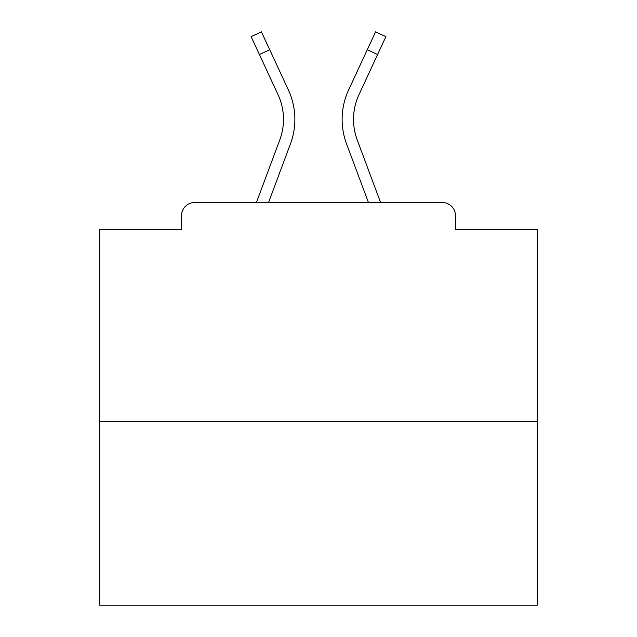 <?xml version="1.0" encoding="UTF-8"?>
<svg xmlns="http://www.w3.org/2000/svg" width="637" height="637" viewBox="0 0 637 637"><rect width="100%" height="100%" fill="white"/><g stroke="black" fill="none" stroke-linecap="round" stroke-linejoin="round"><path stroke-width="0.96" d="M455.479 229.662L455.479 215.656L455.479 229.662L537.317 229.662L537.317 605.15L99.683 605.15L99.683 229.662L181.521 229.662L181.521 215.656L181.521 229.662M537.317 421.344L99.683 421.344M455.479 215.656A13.13 13.13 0 0 0 442.349 202.526L194.651 202.526A13.13 13.13 0 0 0 181.521 215.656M442.349 202.526L380.6 202.526L357.214 139.885A58.644 58.644 0 0 1 353.511 119.374A58.644 58.644 0 0 0 357.214 139.885A58.644 58.644 0 0 1 353.511 119.374A58.644 58.644 0 0 0 357.214 139.885A58.644 58.644 0 0 1 353.511 119.374A58.644 58.644 0 0 0 357.214 139.885A58.644 58.644 0 0 1 353.511 119.374A58.644 58.644 0 0 0 357.214 139.885A58.644 58.644 0 0 1 353.511 119.374A58.644 58.644 0 0 0 357.214 139.885A58.644 58.644 0 0 1 353.511 119.374A58.644 58.644 0 0 0 357.214 139.885A58.644 58.644 0 0 1 353.511 119.374A58.644 58.644 0 0 0 357.214 139.885A58.644 58.644 0 0 1 353.511 119.374A58.644 58.644 0 0 0 357.214 139.885A58.644 58.644 0 0 1 353.511 119.374A58.644 58.644 0 0 0 357.214 139.885A58.644 58.644 0 0 1 353.511 119.374A58.644 58.644 0 0 0 357.214 139.885A58.644 58.644 0 0 1 353.511 119.374A58.644 58.644 0 0 0 357.214 139.885A58.644 58.644 0 0 1 353.511 119.374A58.644 58.644 0 0 0 357.214 139.885A58.644 58.644 0 0 1 353.511 119.374A58.644 58.644 0 0 0 357.214 139.885A58.644 58.644 0 0 1 353.511 119.374A58.644 58.644 0 0 0 357.214 139.885A58.644 58.644 0 0 1 358.957 94.698A58.644 58.644 0 0 0 353.511 119.374A58.644 58.644 0 0 1 358.957 94.698A58.644 58.644 0 0 0 353.511 119.374A58.644 58.644 0 0 1 358.957 94.698A58.644 58.644 0 0 0 353.511 119.374A58.644 58.644 0 0 1 358.957 94.698A58.644 58.644 0 0 0 353.511 119.374A58.644 58.644 0 0 1 358.957 94.698A58.644 58.644 0 0 0 353.511 119.374A58.644 58.644 0 0 1 358.957 94.698A58.644 58.644 0 0 0 353.511 119.374A58.644 58.644 0 0 1 358.957 94.698A58.644 58.644 0 0 0 353.511 119.374A58.644 58.644 0 0 1 358.957 94.698A58.644 58.644 0 0 0 353.511 119.374A58.644 58.644 0 0 1 358.957 94.698A58.644 58.644 0 0 0 353.511 119.374A58.644 58.644 0 0 1 358.957 94.698A58.644 58.644 0 0 0 353.511 119.374A58.644 58.644 0 0 1 358.957 94.698A58.644 58.644 0 0 0 353.511 119.374A58.644 58.644 0 0 1 358.957 94.698A58.644 58.644 0 0 0 353.511 119.374A58.644 58.644 0 0 1 358.957 94.698A58.644 58.644 0 0 0 353.511 119.374A58.644 58.644 0 0 1 358.957 94.698A58.644 58.644 0 0 0 353.511 119.374M259.394 54.503L251.105 36.635L261.425 31.85L269.714 49.718L259.394 54.503L278.043 94.698A58.644 58.644 0 0 1 279.786 139.885L256.4 202.526L194.651 202.526M268.543 202.526L290.448 143.866A70.022 70.022 0 0 0 288.362 89.905L269.714 49.718M368.457 202.526L346.552 143.866A70.022 70.022 0 0 1 348.638 89.905L375.575 31.85L385.895 36.635L358.957 94.698M279.786 139.885L256.4 202.526L279.786 139.885A58.644 58.644 0 0 0 283.489 119.374A58.644 58.644 0 0 1 279.786 139.885A58.644 58.644 0 0 0 283.489 119.374A58.644 58.644 0 0 1 279.786 139.885M278.043 94.698A58.644 58.644 0 0 1 283.489 119.374A58.644 58.644 0 0 0 278.043 94.698A58.644 58.644 0 0 1 283.489 119.374A58.644 58.644 0 0 0 278.043 94.698A58.644 58.644 0 0 1 283.489 119.374A58.644 58.644 0 0 0 278.043 94.698A58.644 58.644 0 0 1 283.489 119.374A58.644 58.644 0 0 0 278.043 94.698A58.644 58.644 0 0 1 283.489 119.374A58.644 58.644 0 0 0 278.043 94.698A58.644 58.644 0 0 1 283.489 119.374A58.644 58.644 0 0 0 278.043 94.698A58.644 58.644 0 0 1 283.489 119.374A58.644 58.644 0 0 0 278.043 94.698A58.644 58.644 0 0 1 283.489 119.374M377.606 54.503L367.286 49.718"/></g></svg>
